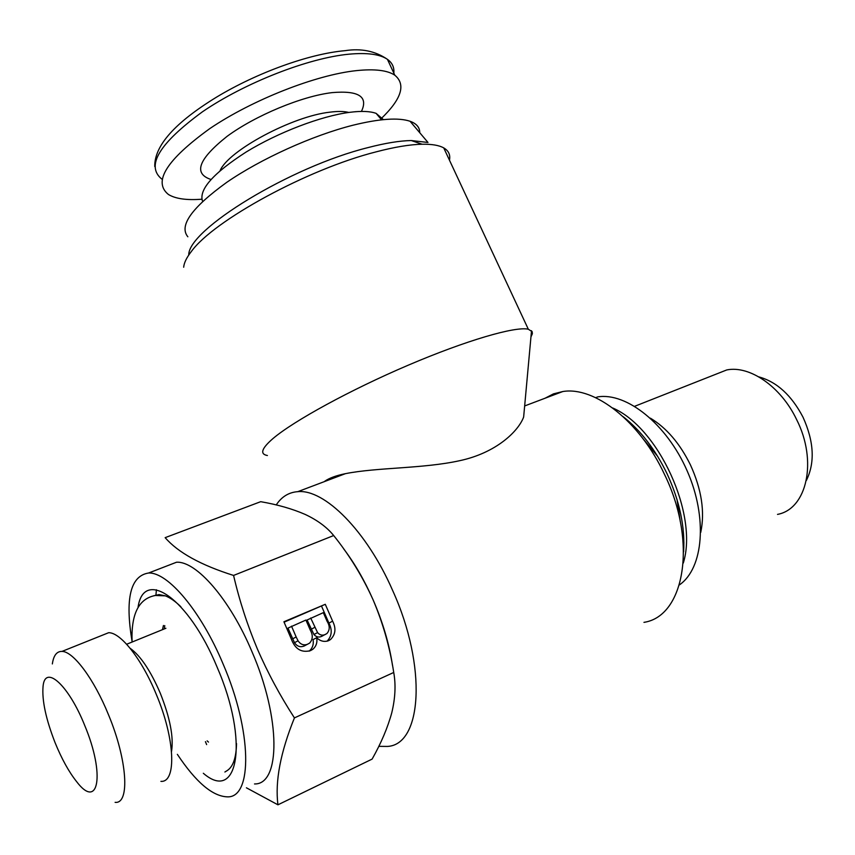 <?xml version="1.0" encoding="UTF-8"?>
<svg xmlns="http://www.w3.org/2000/svg" width="855" height="855" viewBox="0 0 855 855"><rect width="100%" height="100%" fill="white"/><g stroke="black" fill="none" stroke-linecap="round" stroke-linejoin="round"><path stroke-width="1.28" d="M208.481 742.087L207.134 740.879M679.426 584.895C703.494 568.319 707.812 517.617 687.142 470.838C666.697 423.952 626.523 392.199 597.731 396.891L595.679 397.682M683.295 563.06C698.567 514.475 658.371 427.34 612.693 407.985M171.534 751.395C173.8 737.213 170.049 717.815 160.28 693.213C150.555 670.683 140.487 655.7 130.099 648.25M160.911 781.352C176.793 782.742 175.104 738.677 156.23 694.239C141.834 659.12 120.63 632.369 108.638 632.711L102.461 635.19M115.104 802.343C130.12 804.277 127.416 759.956 108.467 714.695C93.986 678.934 73.306 651.403 62.02 651.403C56.793 651.264 53.566 655.443 52.347 663.929M55.137 742.813C61.72 758.919 68.849 771.83 76.544 781.545C98.528 810.647 105.336 774.641 84.784 725.617C68.603 684.919 44.994 664.014 43.06 686.341C41.863 700.309 45.892 719.141 55.137 742.813M224.886 772.012L226.864 770.793C232.998 767.053 236.215 757.979 236.525 743.561M380.828 118.973C401.529 99.159 406.178 84.56 394.796 75.187C387.465 70.292 374.714 68.763 356.546 70.612C315.965 74.823 252.428 99.768 209.903 128.528C166.522 159.885 152.692 181.869 168.446 194.491C175.564 198.809 186.679 200.38 201.812 199.204M383.425 119.625L376.125 113.373C370.13 111.193 361.302 110.84 349.631 112.336C321.042 116.045 278.035 132.45 246.144 152.019C213.002 173.373 198.488 189.842 202.592 201.417M683.369 544.774L683.925 542.936M680.323 521.764L677.021 499.523M777.516 514.389C806.938 509.078 817.765 461.027 796.582 419.495C780.85 386.492 749.653 365.213 726.729 369.948L714.043 374.96M700.747 532.419C705.033 511.899 701.602 489.402 690.445 464.917C679.875 443.467 666.526 427.895 650.409 418.17M806.361 480.478C815.125 462.662 814.013 441.575 803.037 417.24C791.538 395.288 776.8 381.832 758.823 376.884M246.411 787.797L277.939 804.812C274.947 781.449 280.44 752.475 294.43 717.901C280.066 695.735 267.711 672.746 257.366 648.934C247.341 625.026 239.411 600.531 233.575 575.436L333.685 535.54C349.481 555.237 362.573 576.569 372.962 599.515C364.454 580.321 354.697 563.434 343.678 548.857M276.24 504.931C281.584 496.755 288.755 492.33 297.764 491.668C324.334 488.825 366.656 530.741 392.637 590.463C427.244 666.515 422.071 744.887 387.358 746.436L378.797 746.34M643.954 622.355C684.684 616.337 697.616 541.803 664.463 474.333C639.818 421.162 594.396 386.161 562.782 391.537L553.452 393.877L545.062 398.227M623.242 416.727C640.716 430.503 655.336 449.516 667.082 473.788C679.618 500.977 685.133 527.001 683.626 551.838M419.752 132.717C419.784 127.427 416.556 123.612 410.079 121.271L427.992 142.464L411.266 140.541C399.702 140.754 385.316 143.095 368.142 147.562C290.401 166.768 187.705 229.856 188.763 255.036M449.463 160.206C450.521 154.841 448.619 150.737 443.734 147.904C439.075 145.286 431.861 144.068 422.103 144.228C409.812 144.506 394.465 147.049 376.072 151.869C307.49 169.194 213.494 220.601 191.285 251.584C186.582 257.633 184.039 262.848 183.675 267.23M410.079 121.271C398.569 117.392 379.588 118.695 353.126 125.183C312.609 135.379 260.989 158.741 226.65 182.414C191.702 207.69 178.77 225.816 187.854 236.782M324.729 481.258C329.261 478.073 336.165 475.54 345.431 473.659C377.173 467.354 423.161 468.711 459.424 460.749C496.413 452.926 518.525 431.07 523.645 417.016L524.425 408.434M267.401 455.512C259.674 454.123 261.523 448.48 272.948 438.583C293.671 420.916 350.24 389.923 408.295 365.16C466.37 340.354 515.469 326.129 528.315 329.228L532.195 331.697L532.355 333.771L530.955 336.913M254.512 783.95C280.632 784.74 280.996 718.125 251.926 651.585C229.942 599.248 196.351 560.955 176.536 562.227L165.977 566.299M177.348 754.334C195.859 782.154 212.521 796.326 227.323 796.849C252.727 798.11 252.214 731.239 223.07 663.929C200.989 611.004 167.815 572.027 148.599 573.01C130.452 575.875 124.926 598.586 132.033 641.154M180.875 606.751C175.286 601.3 170.113 597.656 165.336 595.85L159.073 594.578L153.708 595.785M203.33 773.273C238.053 803.433 249.361 741.221 217.138 667.199C188.56 597.763 143.619 567.773 138.061 607.253M294.43 717.901L393.728 672.468C395.951 684.716 395.299 698.14 391.782 712.728C387.743 727.562 381.191 743.016 372.128 759.09L277.939 804.812M392.498 665.414C389.26 643.965 382.751 622.002 372.962 599.515C382.955 622.996 389.88 647.31 393.728 672.468M310.515 650.634C301.42 652.974 295.007 649.073 291.288 638.942L283.903 621.767L325.285 604.303L332.616 621.158C336.282 628.372 335.566 634.506 330.49 639.561L328.512 640.705C324.237 642.191 320.294 641.197 316.703 637.723C317.494 642.543 316.179 646.401 312.791 649.319L310.515 650.634M233.575 575.436C200.861 565.123 178.054 552.533 165.154 537.656L260.7 501.682C277.619 504.621 292.453 508.875 305.192 514.432C317.462 520.203 326.963 527.236 333.685 535.54M156.401 589.768L155.909 595.411M284.084 622.183L325.285 604.303M321.63 606.334L328.918 623.103C332.488 630.092 331.879 636.12 327.091 641.186M309.157 651.136C312.535 648.24 313.838 644.392 313.069 639.604L316.703 637.723M304.209 645.995L309.574 643.131C312.909 639.422 313.133 635.062 310.247 630.05L305.919 620.046L287.975 628.104L294.483 642.671C297.059 646.433 300.308 647.534 304.209 645.995L305.31 645.429M321.555 636.409L326.888 633.576C329.934 630.05 329.987 625.946 327.059 621.243L323.329 612.65L307.084 619.993L313.945 634.506C316.168 637.018 318.712 637.659 321.555 636.409L322.591 635.885M313.945 634.506L317.579 632.615C319.823 635.137 322.378 635.767 325.231 634.528M310.686 618.015L317.579 632.615M294.483 642.671L298.053 640.801C300.639 644.574 303.899 645.696 307.811 644.146M292.613 638.856L296.161 636.975L298.053 640.801M291.512 626.159L296.161 636.975M630.017 422.423L628.275 421.601M657.666 456.346L643.302 439.075M164.758 625.614L164.32 628.917M348.776 112.454C344.148 111.246 337.896 111.15 330.019 112.155C292.581 116.12 228.285 150.63 220.088 170.669M361.43 111.417C368.452 96.647 358.726 90.374 332.253 92.607C302.21 96.049 255.506 115.414 227.12 136.319C198.446 159.137 193.059 173.522 210.971 179.486M393.824 73.081C394.379 67.363 392.253 62.789 387.433 59.348C380.015 54.239 367.19 52.518 348.968 54.186C308.27 58.012 244.808 82.807 202.475 111.781C159.297 143.416 145.692 165.806 161.659 178.962M328.918 623.103L332.616 621.158M311.113 629.291L314.736 627.367M165.336 595.85L155.343 595.486C138.724 598.575 130.975 614.104 132.087 642.041M163.433 625.486L162.471 629.665M205.424 741.648L206.643 744.598M154.755 166.522C154.328 145.745 174.965 122.586 216.678 97.053C256.97 72.728 309.157 53.78 345.067 50.669C361.27 48.169 375.398 51.065 387.433 59.348L394.796 75.187M376.125 113.373L381.544 119.828M523.645 417.016L531.521 330.714M297.764 491.668L345.431 473.659M524.66 405.943L562.782 391.537M528.315 329.228L443.734 147.904M176.536 562.227L148.599 573.01M330.49 639.561L327.486 641.068M312.791 649.319L309.168 651.136M411.266 140.541L422.103 144.228M726.729 369.948L634.688 406.285M356.279 111.642L354.825 111.759M108.638 632.711L62.02 651.403M165.891 628.275L126.658 644.253"/></g></svg>
